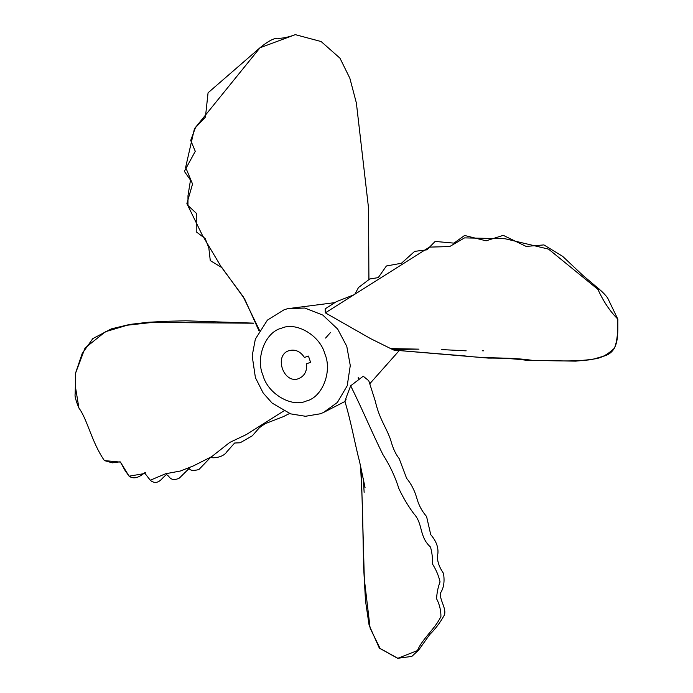 <?xml version="1.0" encoding="UTF-8"?>
<svg xmlns="http://www.w3.org/2000/svg" width="693" height="693" viewBox="0 0 693 693"><rect width="100%" height="100%" fill="white"/><g stroke="black" fill="none" stroke-linecap="round" stroke-linejoin="round"><path stroke-width="1.04" d="M393.13 349.341L393.823 350.095L464.734 355.925C489.249 359.052 508.471 356.756 533.229 360.473C554.85 360.49 574.402 362.205 593.875 358.991C600.493 358.428 607.328 354.851 614.37 348.25C616.995 342.108 618.121 332.363 617.74 319.014L607.674 298.042C605.084 294.222 599.662 289.57 600.978 290.696L582.527 275.078L562.716 256.401L543.91 244.906L526.178 246.431L503.257 235.343L486.114 240.817L464.579 235.473L453.941 243.13L435.152 241.433L426.862 249.835L414.665 251.36L401.455 263.245L386.399 265.991L378.257 277.616L369.759 278.976L358.498 287.517L354.695 294.516L336.4 301.646L325.147 308.879L325.355 312.846L370.339 338.496L392.948 349.714L414.44 349.107L391.458 348.614M350.658 385.793C362.534 409.598 371.777 432.068 382.831 454.426C389.717 465.124 395.079 476.533 398.908 488.643C402.867 497.158 407.753 505.388 413.556 513.357C423.501 524.09 418.685 536.243 430.5 547.054C432.077 552.702 432.727 558.324 432.432 563.92C436.096 569.707 438.643 575.692 440.055 581.877C438.063 587.032 436.902 592.645 436.573 598.717C439.527 604.417 440.982 610.36 440.921 616.536C435.152 628.75 422.106 639.024 417.429 650.588L418.728 649.991L429.66 634.615C435.386 628.941 440.272 622.47 444.291 615.185C446.968 608.688 438.886 599.142 440.644 592.758C443.823 587.82 444.767 581.349 443.485 573.345C438.461 565.999 436.599 559.407 437.889 553.56C438.496 547.184 436.114 540.886 430.743 534.667L426.559 516.458C421.881 511.174 418.581 504.902 416.658 497.635C414.379 490.012 411.044 483.601 406.644 478.395L399.168 458.575C395.59 454.166 392.723 447.86 390.583 439.657C385.68 426.126 379.443 419.239 375.216 400.9L368.78 380.743L363.21 376.212L350.658 385.793C343.477 404.443 344.499 402.538 346.067 399.618M284.468 309.65L287.595 308.706L304.816 308.021L322.825 315.098L337.664 329.062L346.777 346.301L350.277 365.532L347.219 385.741L337.387 402.46L323.38 412.552L344.932 401.498C351.23 422.184 355.37 446.153 359.511 461.304L365.055 487.577M298.752 378.586C304.565 376.022 307.181 371.067 306.601 363.73L310.603 362.344L308.437 356.063L304.426 357.458C300.346 351.334 295.227 349.064 289.076 350.641C273.466 355.197 283.68 384.676 298.752 378.586L298.735 378.595M330.63 332.345L325.589 338.063M253.595 323.215L152.113 322.444L127.287 325.208L105.423 331.739L85.057 347.999L75.355 373.718L75.364 386.399L78.898 407.978C75.823 400.554 74.575 395.92 75.156 394.057L75.364 386.399M283.714 411.001L246.353 434.554L229.755 442.429L211.694 456.652L193.442 465.869L180.397 471.015L165.584 473.761L150.225 480.249M145.054 473.44L129.089 476.195L120.478 462.127M120.469 462.118L104.392 460.585L112.353 462.846L120.132 461.807M79.504 408.957L78.898 407.978M325.355 312.846L429.504 247.106L449.67 246.561L464.518 237.89L505.136 238.756L548.527 249.116L597.946 289.388C603.404 301.446 609.996 311.322 617.74 319.014L617.818 319.144M599.133 288.981L597.946 289.388M368.893 279.114L368.572 208.385L356.375 102.988L349.861 78.266L339.986 58.195L321.136 41.545L295.322 34.65L260.022 47.765L194.438 128.716L185.637 167.368L192.541 184.009L186.885 203.603L202.417 235.351L221.223 266.892L243.139 296.587L259.459 330.275M361.261 469.317L364.336 579.253L370.131 628.205L380.085 648.44L397.825 658.289L417.429 650.588M418.728 649.991L411.824 656.401L397.825 658.289M308.437 356.072L304.426 357.458M334.693 302.65L287.595 308.706L284.113 309.754L267.394 320.123L255.336 339.146L252.174 355.873L255.405 377.642L263.184 393.009L272.115 403.075L290.592 413.86L305.466 416.276L320.166 413.808L323.38 412.552L320.495 413.678M281.332 328.274C265.462 331.956 255.362 357.848 262.968 375.355C267.81 393.815 291.753 407.891 306.505 400.961C322.375 397.271 332.475 371.379 324.87 353.88C320.027 335.421 296.084 321.335 281.332 328.274M369.741 383.783L399.151 350.667M289.561 413.504L283.272 416.675L265.064 423.718L259.425 427.676L252.321 435.793L240.159 442.775L234.632 443.018L226.654 451.975C222.696 458.298 210.256 458.428 210.88 457.085L198.908 469.533C193.408 470.971 190.168 470.608 189.172 468.425L179.331 478.109C174.428 480.5 170.833 479.825 168.546 476.074C165.662 474.87 168.252 472.643 162.379 478.352C158.454 482.96 154.444 483.627 150.338 480.362M145.08 473.466C146.985 469.066 137.647 482.276 129.063 476.169L124.887 470.209L120.461 462.144M150.26 480.214L145.019 473.475M104.374 460.559L104.374 460.559C91.485 441.762 87.604 419.863 78.976 408.134M75.346 373.726L82.181 353.569L92.793 338.617L111.313 328.88L129.764 324.437L147.878 322.288L167.567 321.257L185.871 320.807L253.551 323.137M391.424 348.588L418.953 349.151L393.061 349.341M393.841 350.104L488.34 358.099C501.689 357.978 514.535 358.705 526.879 360.308L575.588 361.14L591.519 359.667L604.365 355.985C620.062 351.368 617.524 332.259 617.844 319.204L617.844 319.204M441.787 349.593L466.155 350.831L441.787 349.593M482.198 350.779L483.506 350.831L482.198 350.779M368.927 278.205L368.667 246.595M368.728 210.88L368.598 208.862M259.061 330.968L244.646 298.978L221.951 267.663L210.274 260.594L208.844 248.033L205.197 238.548L196.214 231.826L196.284 213.227L187.959 205.492L187.985 195.712L190.497 180.067L184.347 171.353L195.27 151.325L190.705 140.419L195.461 127.599L205.431 117.108L208.065 92.793L259.918 47.826C268.546 40.774 274.818 37.613 278.733 38.332C282.839 38.254 287.664 37.283 293.217 35.412M363.331 478.56L364.146 492.385M360.603 466.276L362.422 505.214L363.608 566.848L365.506 600.831L369.083 625.095L379.322 648.094L397.678 658.35M358.22 377.624L358.29 378.56"/></g></svg>
